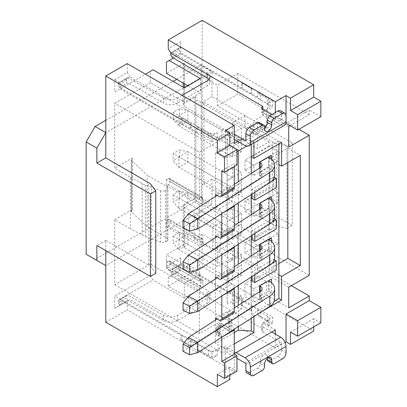 <?xml version="1.0" encoding="UTF-8"?>
<svg xmlns="http://www.w3.org/2000/svg" width="407" height="407" viewBox="0 0 407 407"><rect width="100%" height="100%" fill="white"/><g stroke="black" fill="none" stroke-linecap="round" stroke-linejoin="round"><path stroke-width="0.31" stroke-dasharray="2.04 1.53" d="M285.083 342.384L275.336 348.01L168.254 286.187L202.162 266.61L313.705 331.008M225.361 130.601L225.361 158.42L236.96 151.725M275.336 112.566L275.336 119.78L237.856 141.417M290.059 125.707L309.244 114.632L309.244 109.992L286.04 123.387M275.336 334.101L275.336 348.01M234.284 371.708L234.284 353.678L221.795 346.464L221.795 347.497L217.333 350.071A6.309 3.643 180 0 1 208.409 350.071L201.811 346.265A12.617 7.285 0 0 0 197.029 344.536L191.142 341.132A3.409 1.969 0 0 0 190.583 340.71L182.01 335.76A7.57 4.37 0 0 0 180.947 335.246L120.065 300.096L120.065 305.25L119.531 304.94L127.712 300.218L163.461 320.462A10.094 5.83 0 0 0 168.778 322.039L129.884 299.583L127.208 301.129L127.208 309.89L234.284 371.708L225.361 376.862L229.823 379.436M234.284 343.89L225.361 349.043L225.361 376.862M261.579 311.645L253.917 316.071L253.917 316.57M246.571 146.174L253.917 141.936L253.917 142.949M236.96 371.194L229.823 367.073L229.823 375.315M234.213 329.238A3.785 2.188 -120 0 0 231.608 325.341L228.037 323.28L228.037 310.917L231.608 312.978A3.785 2.188 -120 0 0 233.501 313.166M234.213 288.019A3.785 2.188 -120 0 0 231.608 284.127L228.037 282.066L228.037 269.704L215.547 276.913M233.501 271.947A3.785 2.188 -120 0 1 231.608 271.764L228.037 269.704M234.213 246.805A3.785 2.188 -120 0 0 231.608 242.913L228.037 240.852L228.037 228.485L215.547 235.699M233.501 230.733A3.785 2.188 -120 0 1 231.608 230.545L228.037 228.485M234.213 205.591A3.785 2.188 -120 0 0 231.608 201.694L228.037 199.633L228.037 187.271L215.547 194.485M233.501 189.52A3.785 2.188 -120 0 1 231.608 189.331L228.037 187.271M236.96 165.115L234.284 163.573L234.284 166.661M225.361 349.043L215.547 343.376L215.547 152.752L225.361 158.42M105.789 322.252L127.208 309.89M105.789 250.641L105.789 240.339L148.687 265.105L148.687 182.672M221.795 213.578L221.795 213.548A3.785 2.188 60 0 0 219.114 208.908L215.547 206.848L215.547 196.383M221.795 254.792L221.795 254.762A3.785 2.188 60 0 0 219.114 250.122L215.547 248.061L215.547 237.596M221.795 296.006L221.795 295.975A3.785 2.188 60 0 0 219.114 291.341L215.547 289.28L215.547 278.815M221.795 337.22L221.795 337.189A3.785 2.188 60 0 0 219.114 332.555L215.547 330.494L215.547 320.029M105.789 240.339L96.866 245.487M86.157 254.248L105.789 265.583L184.315 220.243L184.315 204.273L195.915 197.578L195.915 96.596L184.315 103.297L184.315 87.327L114.713 127.508L114.713 168.208L132.351 158.028A3.785 2.188 0 0 0 131.242 159.575A3.785 2.188 0 0 0 131.797 160.714L147.192 175.214L147.192 226.735L166.824 238.07A3.785 2.188 0 0 1 167.933 239.616L167.933 188.095A3.785 2.188 180 0 1 166.824 189.642L166.824 241.163L165.43 241.967A3.785 2.188 0 0 1 160.679 242.246L145.421 236.477A25.239 14.571 0 0 1 142.206 235.032L130.479 228.831L130.479 177.31L114.713 168.208M168.254 286.187L168.254 277.432L180.744 270.217L180.744 257.855L180.744 264.036L169.144 270.731L200.376 288.767L200.376 274.338L184.315 283.613L150.407 264.036L114.713 284.641L114.713 219.729L130.479 228.831M147.192 226.735L131.797 212.235A3.785 2.188 180 0 1 131.242 211.091A3.785 2.188 180 0 1 132.351 209.544L114.713 219.729M180.744 257.855L166.468 266.097L166.468 254.762L184.315 244.459L184.315 220.243L202.162 209.941L202.162 184.697L203.948 184.697L203.948 102.264L202.162 102.264L202.162 77.02L211.976 71.352L211.976 96.596L292.287 142.964L292.287 225.397L211.976 179.029L202.162 184.697L202.162 102.264L211.976 96.596M211.976 179.029L211.976 204.273L201.272 198.092L95.08 259.396M202.162 211.487L194.129 216.122L194.129 238.792L202.162 234.157L220.899 244.973L220.899 222.303L202.162 211.487L202.162 209.941L211.976 204.273M202.162 234.157L202.162 266.61M184.315 83.72L184.315 66.204A3.785 2.188 180 0 1 183.206 64.657A3.785 2.188 180 0 1 184.315 63.11L184.315 87.327L202.162 77.02L202.162 20.35M166.468 62.083L180.744 53.836L180.744 41.473L168.254 48.687M184.315 63.11L166.468 73.413M184.315 244.459A3.785 2.188 0 0 0 183.206 246.006A3.785 2.188 0 0 0 184.315 247.548L184.315 207.367A3.785 2.188 180 0 1 183.206 205.82A3.785 2.188 180 0 1 184.315 204.273M195.915 197.578A3.785 2.188 0 0 0 194.805 199.12A3.785 2.188 0 0 0 195.915 200.666L195.915 99.69A3.785 2.188 180 0 1 194.805 98.143A3.785 2.188 180 0 1 195.915 96.596M184.315 207.367L257.489 249.608L269.088 242.913L195.915 200.666M184.315 103.297A3.785 2.188 0 0 0 183.206 104.843A3.785 2.188 0 0 0 184.315 106.385L184.315 87.841L184.315 102.264L200.376 92.989L187.886 85.78M269.088 146.057L244.994 159.966L244.994 170.268L269.088 156.359L278.012 161.513L278.012 151.206L269.088 146.057L269.088 141.936L257.489 148.631L184.315 106.385M269.088 141.936L195.915 99.69M127.208 63.624L127.208 72.385L114.713 79.594L114.713 91.962L150.407 71.352L150.407 82.687L184.315 102.264M150.407 82.687L114.713 103.297L114.713 127.508L105.789 132.662M288.716 126.48L266.412 113.599L253.917 120.813L244.994 115.659L232.499 122.873L241.422 128.022L199.486 152.238L114.713 103.297M184.315 66.204L217.333 85.261L237.856 73.413L309.244 114.632M200.376 78.566L200.376 92.989M173.448 58.053L180.744 53.836L180.744 52.808L241.626 87.958A7.57 4.37 180 0 0 242.511 88.568L251.083 93.518A3.409 1.969 180 0 0 251.821 93.844L257.707 97.242A12.617 7.285 180 0 0 260.709 100.005L267.302 103.81A6.309 3.643 0 0 0 269.149 101.236A6.309 3.643 0 0 0 267.302 98.657L260.709 94.851A12.617 7.285 180 0 1 257.707 92.089L257.707 97.242M170.93 53.322L180.744 47.655L180.744 52.808L178.963 50.336L170.792 55.047M178.963 50.336L178.963 48.067L180.209 47.344L180.744 47.655L180.744 41.473M209.829 75.778A10.094 5.83 180 0 0 207.092 72.711L172.034 52.065L180.209 47.344M286.04 115.659L281.578 113.085L281.578 119.266A1.262 0.728 60 0 1 281.318 119.841A1.262 0.728 60 0 1 280.688 119.78L271.764 114.626M197.029 127.121A12.617 7.285 180 0 1 201.811 128.851L208.409 132.662A6.309 3.643 0 0 0 217.333 132.662L211.976 135.75L197.029 127.121L197.029 132.275A12.617 7.285 180 0 1 201.811 134.005L208.409 137.81A6.309 3.643 0 0 0 217.333 137.81L221.795 135.236A3.785 2.188 180 0 1 227.147 135.236L227.147 130.082L234.284 134.208M227.147 130.082A3.785 2.188 0 0 0 221.795 130.082L168.778 99.476A10.094 5.83 0 0 0 177.671 97.858L177.671 103.012L207.026 86.065A10.094 5.83 180 0 0 209.981 81.939A10.094 5.83 180 0 0 208.939 79.365M182.082 95.309L177.671 97.858M127.712 77.656L118.284 83.099L127.712 77.656L128.251 77.961L120.065 82.687L114.713 79.594M119.531 82.377L120.065 82.687L120.065 88.868L211.976 141.936L211.976 135.75M244.994 145.538L280.688 124.934L262.841 114.632A3.785 2.188 180 0 1 261.732 113.085A3.785 2.188 180 0 1 262.841 111.538L262.841 112.566L275.336 119.78M180.744 53.836L272.654 106.904L272.654 100.717L267.302 103.81A6.309 3.643 0 0 1 269.149 106.385A6.309 3.643 0 0 1 267.302 108.964L262.841 111.538L262.841 109.478L262.841 114.632M241.626 82.804L251.821 88.69A3.409 1.969 180 0 1 251.083 88.365L242.511 83.42A7.57 4.37 180 0 1 241.626 82.804L241.626 87.958M272.654 100.717L257.707 92.089M163.461 97.899L128.251 77.961L129.884 77.02L168.778 99.476A10.094 5.83 180 0 1 163.461 97.899L163.461 103.052L127.712 82.809L119.531 87.53L180.947 122.99A7.57 4.37 180 0 1 182.01 123.499L190.583 128.449A3.409 1.969 180 0 1 191.142 128.877L191.142 123.723L180.947 117.837A7.57 4.37 180 0 1 182.01 118.345L190.583 123.296A3.409 1.969 180 0 1 191.142 123.723M177.671 103.012A10.094 5.83 180 0 1 163.461 103.052M180.947 117.837L180.947 122.99M197.029 132.275L191.142 128.877M172.034 57.219L180.209 52.498M227.147 135.236L234.284 139.357M251.821 88.69L251.821 93.844M267.302 108.964L267.302 98.657M262.841 112.566L272.654 106.904M234.284 143.478L221.795 136.269L221.795 130.082M211.976 141.936L221.795 136.269M114.713 91.962L145.497 74.186M127.208 72.385L129.884 77.02M264.626 127.895A5.047 2.915 -60 0 1 261.208 128.79A5.047 2.915 -60 0 1 260.165 126.48L264.626 129.055M259.432 122.593A3.536 2.04 120 0 1 260.165 124.211L260.165 126.48M281.578 113.085A5.047 2.915 120 0 0 280.535 110.77M280.688 124.934A7.57 4.37 -120 0 0 284.473 125.31M217.333 137.81L217.333 132.662M221.795 170.782L234.284 163.573M215.547 206.848L228.037 199.633M215.547 248.061L228.037 240.852M215.547 289.28L228.037 282.066M215.547 318.132L228.037 310.917M215.547 330.494L228.037 323.28M229.823 367.073L217.333 374.287M150.407 264.036L150.407 275.371L114.713 295.975L114.713 308.343L127.208 301.129M221.795 352.645L221.795 347.497A3.785 2.188 0 0 1 227.147 347.497L227.147 352.645A3.785 2.188 180 0 0 221.795 352.645L168.778 322.039A10.094 5.83 180 0 0 177.671 320.421L207.026 303.474L207.026 298.321L177.671 315.272A10.094 5.83 0 0 1 163.461 315.308L127.712 295.07L119.531 299.791L120.065 300.096L120.065 299.069L211.976 352.131L211.976 358.313L197.029 349.684L197.029 344.536M207.026 298.321A10.094 5.83 0 0 0 209.981 294.2A10.094 5.83 0 0 0 207.092 290.12L172.034 269.48L180.209 264.759L241.626 300.213A7.57 4.37 0 0 0 242.511 300.829L251.083 305.779A3.409 1.969 0 0 0 251.821 306.1L257.707 309.503A12.617 7.285 0 0 0 260.709 312.261L267.302 316.071A6.309 3.643 180 0 1 269.149 318.645A6.309 3.643 180 0 1 267.302 321.22L262.841 323.799A3.785 2.188 0 0 0 261.732 325.341A3.785 2.188 0 0 0 262.841 326.887L271.764 332.041M236.07 352.645L227.147 347.497M191.142 341.132L191.142 346.286L180.947 340.4L180.947 335.246M191.142 346.286A3.409 1.969 0 0 0 190.583 345.858L182.01 340.908A7.57 4.37 0 0 0 180.947 340.4M129.884 299.583L114.713 308.343M211.976 358.313L217.333 355.225A6.309 3.643 180 0 1 208.409 355.225L201.811 351.414A12.617 7.285 0 0 0 197.029 349.684M172.034 274.628L170.792 272.461L178.963 267.745L180.209 269.907L172.034 274.628L172.563 274.944L180.744 270.217L180.744 264.036L272.654 317.099L272.654 323.28L257.707 314.652A12.617 7.285 0 0 0 260.709 317.414L267.302 321.22A6.309 3.643 180 0 1 269.149 323.799A6.309 3.643 180 0 1 267.302 326.373L272.654 323.28M180.209 269.907L180.744 270.217M262.841 326.887L262.841 332.041A3.785 2.188 180 0 1 261.732 330.494A3.785 2.188 180 0 1 262.841 328.948L209.829 298.341A10.094 5.83 180 0 1 209.981 299.354A10.094 5.83 180 0 1 207.026 303.474M236.96 358.313L227.147 352.645M262.841 332.041L280.688 342.343A1.262 0.728 60 0 1 281.578 343.89L281.578 350.071L286.04 352.65M207.092 295.273L172.563 274.944L170.93 275.885L209.829 298.341A10.094 5.83 0 0 0 207.092 295.273L207.092 290.12M168.254 277.432L170.93 275.885M241.626 305.367A7.57 4.37 0 0 0 242.511 305.983L251.083 310.928A3.409 1.969 0 0 0 251.821 311.253L241.626 305.367L241.626 300.213M251.821 311.253L251.821 306.1M257.707 314.652L257.707 309.503M180.209 264.759L172.034 269.48M178.963 267.745L178.963 265.476M170.792 270.192L170.792 272.461M169.144 270.731L166.468 266.097M200.376 274.338L166.468 254.762M291.397 285.673L237.856 254.762L217.333 266.61L184.315 247.548M114.713 284.641L199.486 333.587L241.422 309.371L232.499 304.222L244.994 297.008L253.917 302.157L266.412 294.948L288.716 307.824M200.376 288.767L184.315 298.036L184.315 283.613M150.407 275.371L153.083 280.006L120.065 299.069L114.713 295.975M184.315 298.036L153.083 280.006M119.531 304.94L118.284 302.777L118.284 300.508L119.531 299.791M118.284 302.777L126.45 298.061L127.712 300.218M127.712 295.07L126.45 295.797L126.45 298.061M118.284 300.508L126.45 295.797M211.976 352.131L221.795 346.464M275.336 329.98L262.841 322.766L272.654 317.099M217.333 350.071L217.333 355.225M262.841 322.766L262.841 328.948M262.128 370.579L257.667 367.999A3.536 2.04 120 0 0 260.165 363.675L264.626 366.249M267.302 358.445L267.302 357.285A5.047 2.915 -60 0 0 266.254 354.975A5.047 2.915 -60 0 0 262.367 356.323A5.047 2.915 -60 0 0 260.165 361.406L260.165 363.675M268.035 361.167A3.536 2.04 120 0 0 269.8 360.994L274.262 363.568M281.578 350.071A5.047 2.915 120 0 1 278.012 356.252L269.8 360.994M246.932 372.99A5.047 2.915 120 0 0 249.455 372.741L257.667 367.999M267.302 316.071L267.302 326.373M257.489 249.608L257.489 269.185L217.333 246.006L217.333 266.61M244.994 115.659L244.994 129.055L257.489 121.841L257.489 148.631M232.499 304.222L232.499 290.827L227.147 293.915L227.147 263.003L232.499 259.915L232.499 249.608L227.147 252.701L227.147 221.79L232.499 218.696L232.499 208.394L227.147 211.487L227.147 180.576L232.499 177.483L232.499 167.18L227.147 170.268L227.147 139.357L232.499 136.269L232.499 122.873M288.716 287.22L257.489 269.185L257.489 276.399L244.994 283.613L244.994 297.008M269.088 242.913L269.088 238.792L278.012 243.941L278.012 233.638L269.088 228.485L244.994 242.399L244.994 252.701L269.088 238.792M269.088 228.485L269.088 197.573L278.012 202.727L278.012 192.425L269.088 187.271L244.994 201.18L244.994 211.487L269.088 197.573M269.088 187.271L269.088 156.359M241.422 128.022L241.422 141.417L232.499 146.571L232.499 156.873L241.422 151.725L241.422 141.417L232.499 136.269M232.499 146.571L178.963 115.659L187.886 110.511L241.422 141.417L227.147 149.664L227.147 180.576L241.422 172.329L241.422 182.636L232.499 187.785L232.499 198.092L241.422 192.938L241.422 182.636L227.147 190.878L227.147 221.79L241.422 213.548L241.422 234.152L232.499 239.306L232.499 229.004L241.422 223.85L227.147 232.092L227.147 263.003L241.422 254.762L241.422 275.371L232.499 280.52L232.499 270.217L241.422 265.064L227.147 273.311L227.147 304.217L241.422 295.975L241.422 309.371M244.994 170.268L253.917 175.422L278.012 161.513M253.917 175.422L253.917 165.12L244.994 159.966M253.917 165.12L278.012 151.206M244.994 201.18L253.917 206.334L278.012 192.425M244.994 211.487L253.917 216.636L253.917 206.334M278.012 202.727L253.917 216.636M244.994 242.399L253.917 247.548L278.012 233.638M244.994 252.701L253.917 257.855L253.917 247.548M278.012 243.941L253.917 257.855M288.716 147.085L217.333 105.871L217.333 85.261M217.333 105.871L237.856 94.022L298.977 129.314M237.856 73.413L237.856 94.022M266.412 113.599L266.412 126.994L257.489 121.841M266.412 126.994L253.917 134.208L253.917 120.813M253.917 134.208L244.994 129.055M313.705 326.887L313.705 318.645L320.843 322.766M309.244 275.371L237.856 234.152L237.856 254.762M320.843 116.692L309.244 109.992M286.935 146.057L276.674 143.518A12.617 7.285 180 0 1 272.721 141.972L272.721 224.405A12.617 7.285 0 0 0 276.674 225.951L286.935 228.485L286.935 146.057L292.287 142.964M203.948 102.264L272.721 141.972M201.272 198.092L201.272 65.171L211.976 71.352M272.721 224.405L203.948 184.697M286.935 228.485L292.287 225.397M105.789 120.299L173.163 81.4M176.73 79.34L201.272 65.171M155.759 273.311L151.363 267.384A12.617 7.285 0 0 0 148.687 265.105M220.899 222.303L212.871 226.943L194.129 216.122M212.871 226.943L212.871 249.608L194.129 238.792M212.871 249.608L220.899 244.973M313.705 318.645L290.501 332.041M217.333 246.006L237.856 234.152M253.917 302.157L253.917 288.767L266.412 281.552L257.489 276.399M266.412 281.552L266.412 294.948M253.917 288.767L244.994 283.613M199.486 239.82L166.468 220.757L166.468 226.943L168.254 225.91A2.523 1.455 120 0 0 170.04 222.817L170.04 220.757A2.523 1.455 120 0 0 169.516 219.602A2.523 1.455 120 0 0 168.254 219.729L201.272 238.792L199.486 239.82L199.486 204.787L201.272 203.759A2.523 1.455 -60 0 0 203.052 200.666L203.052 198.606A2.523 1.455 -60 0 0 202.533 197.451A2.523 1.455 -60 0 0 201.272 197.573L199.486 198.606L199.486 152.238M201.272 238.792A2.523 1.455 -60 0 1 202.533 238.665A2.523 1.455 -60 0 1 203.052 239.82L203.052 241.88A2.523 1.455 -60 0 1 201.272 244.973L199.486 246.001L199.486 281.034L166.468 261.976L166.468 268.157L199.486 287.22L201.272 286.187A2.523 1.455 -60 0 0 203.052 283.099L203.052 281.034A2.523 1.455 -60 0 0 202.533 279.879A2.523 1.455 -60 0 0 201.272 280.006L199.486 281.034M199.486 333.587L199.486 287.22M166.468 179.543L166.468 185.724L168.254 184.697A2.523 1.455 120 0 0 170.04 181.603L170.04 179.543A2.523 1.455 120 0 0 169.516 178.388A2.523 1.455 120 0 0 168.254 178.515L166.468 179.543L199.486 198.606M166.468 226.943L199.486 246.001M166.468 185.724L199.486 204.787M166.468 268.157L168.254 267.124A2.523 1.455 120 0 0 170.04 264.036L170.04 261.976A2.523 1.455 120 0 0 169.516 260.821A2.523 1.455 120 0 0 168.254 260.943L166.468 261.976M168.254 219.729L166.468 220.757M167.933 188.095A3.785 2.188 180 0 0 166.824 186.548L147.192 175.214M130.479 177.31L142.206 183.511A25.239 14.571 180 0 0 145.421 184.956L160.679 190.73A3.785 2.188 180 0 0 165.43 190.445L166.824 189.642M166.824 241.163A3.785 2.188 0 0 0 167.933 239.616M241.422 295.975L232.499 290.827M227.147 293.915L227.147 304.217M227.147 273.311L227.147 252.701M232.499 270.217L178.963 239.306L187.886 234.152L232.499 259.915M241.422 254.762L232.499 249.608M227.147 232.092L227.147 211.487M232.499 229.004L178.963 198.092L187.886 192.938L232.499 218.696M241.422 213.548L232.499 208.394M227.147 190.878L227.147 170.268M232.499 177.483L187.886 151.725L187.886 162.027L241.422 192.938M232.499 167.18L241.422 172.329M227.147 149.664L227.147 139.357M260.165 167.699L260.165 172.848L259.63 172.537L268.549 167.384L269.088 167.694A18.931 10.928 0 0 1 274.628 175.422M260.165 172.848A6.309 3.643 180 0 1 262.011 175.422A6.309 3.643 180 0 1 260.394 177.854L188.385 224.15L197.771 229.019M232.499 156.873L178.963 125.961L187.886 120.813L241.422 151.725M268.549 157.082L268.549 167.384L271.408 169.032L259.63 175.834L259.63 162.23M271.408 159.015L271.408 169.032M187.886 110.511L187.886 120.813L179.406 115.919L179.406 108.705L187.886 110.511M183.048 227.671L188.385 224.15L188.385 213.843M217.104 195.38L234.284 184.335M179.406 108.705L173.158 112.312L178.963 115.659L178.963 125.961L173.158 119.526L179.406 115.919M259.63 175.834L259.63 168.045M253.917 316.071L251.241 314.525L274.257 301.236M251.241 318.294L251.241 297.085M251.241 277.075L251.241 255.871M251.241 235.862L251.241 214.652M251.241 194.648L251.241 173.438M278.902 143.997L278.902 140.903L251.241 156.873M252.131 194.073L252.131 189.331L273.55 176.969L273.55 186.243L252.131 198.606M252.131 235.287L252.131 230.545L273.55 218.183L273.55 227.457L252.131 239.82M252.131 276.501L252.131 271.764L273.55 259.396L273.55 268.671L252.131 281.034M271.408 200.234L271.408 210.251L259.63 217.048L259.63 209.259M271.408 241.448L271.408 251.465L259.63 258.267L259.63 250.478M271.408 282.662L271.408 292.679L259.63 299.481L259.63 291.692M278.902 274.852L269.088 269.185L269.088 158.934L278.902 164.601M269.088 158.934L287.825 148.117L300.32 155.332M287.825 148.117L287.825 162.541M278.902 263.522L269.088 269.185M234.284 332.555L215.547 343.376M215.547 152.752L238.263 139.637L238.263 150.972M238.263 326.638L238.263 305.428M238.263 285.419L238.263 264.214M238.263 244.205L238.263 222.995M238.263 202.991L238.263 181.781M231.608 331.008L230.184 331.832L223.067 326.928L221.927 326.938L220.502 328.408L219.648 331.476L219.933 334.208L220.502 334.844L221.357 334.997L221.357 336.604L220.218 336.94L219.078 336.314L218.508 335.353L218.223 333.262L218.508 329.879L220.218 326.317L221.357 325.335L223.067 324.674L223.921 324.822L230.184 329.258L230.184 320.238L231.608 319.419L231.608 331.008L229.467 329.772L228.042 330.596L230.184 331.832M238.263 139.637L251.241 140.39L253.917 141.936M251.241 140.39L251.241 144.495M281.578 142.45L278.902 140.903M228.042 330.596L220.925 325.692L223.067 326.928M220.925 325.692L219.785 325.702L221.927 326.938M219.785 325.702L219.215 326.032L221.357 327.269M219.215 326.032L218.361 327.172L220.502 328.408M218.361 327.172L217.791 328.464L219.933 329.701M217.791 328.464L217.506 330.24L219.648 331.476M217.506 330.24L217.506 331.527L219.648 332.763M217.506 331.527L217.791 332.972L219.933 334.208M217.791 332.972L220.502 334.844M218.361 333.608L221.357 334.997M219.215 333.76L219.215 335.368L221.357 336.604M219.215 335.368L218.076 335.704L220.218 336.94M218.076 335.704L219.078 336.314M216.936 335.078L216.366 334.116L218.508 335.353M216.366 334.116L216.081 332.026L218.223 333.262M216.081 332.026L216.081 330.738L218.223 331.975M216.081 330.738L216.366 328.642L218.508 329.879M216.366 328.642L216.936 327.024L219.078 328.261M216.936 327.024L218.076 325.081L220.218 326.317M218.076 325.081L219.215 324.099L221.357 325.335M219.215 324.099L219.785 323.774L221.927 325.01M219.785 323.774L220.925 323.438L223.067 324.674M220.925 323.438L223.921 324.822M221.779 323.585L230.184 329.258M228.042 328.022L228.042 319.002L230.184 320.238M228.042 319.002L229.467 318.182L231.608 319.419M229.467 318.182L229.467 329.772M273.55 186.243L276.226 187.785M254.807 192.353L254.807 190.878L252.131 189.331M274.313 177.411L273.55 176.969M254.807 190.878L272.069 180.912M273.55 227.457L276.226 229.004M254.807 233.567L254.807 232.092L252.131 230.545M274.313 218.625L273.55 218.183M254.807 232.092L272.069 222.13M273.55 268.671L276.226 270.217M254.807 274.781L254.807 273.306L252.131 271.764M274.313 259.839L273.55 259.396M254.807 273.306L272.069 263.344M173.158 112.312L173.158 119.526M259.63 217.048L259.63 203.449M232.499 198.092L178.963 167.18L187.886 162.027L179.406 157.133L179.406 149.918L187.886 151.725L178.963 156.873L178.963 167.18L173.158 160.74L179.406 157.133M232.499 187.785L173.158 153.525L179.406 149.918M260.165 208.918L260.165 214.062L259.63 213.751L268.549 208.598L269.088 208.908A18.931 10.928 0 0 1 274.628 216.636M260.165 214.062A6.309 3.643 180 0 1 262.011 216.636A6.309 3.643 180 0 1 260.394 219.073L188.385 265.364L197.771 270.233M268.549 198.295L268.549 208.598L271.408 210.251M217.104 236.599L234.284 225.554M173.158 153.525L173.158 160.74M183.048 268.885L188.385 265.364L188.385 255.062M259.63 258.267L259.63 244.663M232.499 239.306L178.963 208.394L187.886 203.241L241.422 234.152M179.406 191.137L173.158 194.744L178.963 198.092L178.963 208.394L173.158 201.953L179.406 198.346L179.406 191.137L187.886 192.938L187.886 203.241L179.406 198.346M260.165 250.132L260.165 255.275L259.63 254.965L268.549 249.817L269.088 250.127A18.931 10.928 0 0 1 274.628 257.855M260.165 255.275A6.309 3.643 180 0 1 262.011 257.855A6.309 3.643 180 0 1 260.394 260.287L188.385 306.578L197.771 311.447M268.549 239.509L268.549 249.817L271.408 251.465M217.104 277.813L234.284 266.768M173.158 194.744L173.158 201.953M183.048 310.103L188.385 306.578L188.385 296.276M259.63 299.481L259.63 285.877M232.499 280.52L178.963 249.608L187.886 244.459L241.422 275.371M179.406 232.351L173.158 235.958L178.963 239.306L178.963 249.608L173.158 243.172L179.406 239.565L179.406 232.351L187.886 234.152L187.886 244.459L179.406 239.565M260.165 291.346L260.165 296.489L259.63 296.184L268.549 291.03L269.088 291.341A18.931 10.928 0 0 1 274.628 299.069M260.165 296.489A6.309 3.643 180 0 1 262.011 299.069A6.309 3.643 180 0 1 260.394 301.501L188.385 347.797L197.771 352.666M268.549 280.728L268.549 291.03L271.408 292.679M217.104 319.027L234.284 307.982M173.158 235.958L173.158 243.172M183.048 351.317L188.385 347.797L188.385 337.489M153.083 69.806L150.407 71.352M119.531 87.53L118.284 85.368L126.45 80.652L127.712 82.809M118.284 83.099L118.284 85.368M126.45 80.652L126.45 78.383M178.963 48.067L170.792 52.783L170.792 53.088M170.792 52.783L172.034 52.065M132.351 158.028L132.351 209.544M281.578 119.266L280.688 119.78M207.026 80.912L207.026 86.065M207.092 72.711L207.092 74.201M182.01 123.499L182.01 118.345M190.583 128.449L190.583 123.296M242.511 83.42L242.511 88.568M251.083 88.365L251.083 93.518M260.709 94.851L260.709 100.005M260.165 124.211L264.626 126.786M208.409 137.81L208.409 132.662M201.811 134.005L201.811 128.851M231.608 189.331L219.114 196.545M219.114 208.908L231.608 201.694M222.258 213.278L221.795 213.548M231.608 230.545L219.114 237.759M219.114 250.122L231.608 242.913M222.258 254.492L221.795 254.762M231.608 271.764L219.114 278.973M219.114 291.341L231.608 284.127M222.258 295.706L221.795 295.975M219.114 320.192L231.608 312.978M219.114 332.555L231.608 325.341M222.258 336.925L221.795 337.189M182.01 340.908L182.01 335.76M190.583 345.858L190.583 340.71M177.671 320.421L177.671 315.272M163.461 320.462L163.461 315.308M280.688 342.343L244.994 362.952M242.511 300.829L242.511 305.983M251.083 305.779L251.083 310.928M208.409 355.225L208.409 350.071M201.811 351.414L201.811 346.265M245.884 364.499L281.578 343.89M253.917 375.315L249.455 372.741M278.012 356.252L282.473 358.832M267.302 357.285L268.193 357.799M260.165 361.406L264.626 363.98M260.709 312.261L260.709 317.414M276.674 225.951L276.674 143.518M151.363 184.956L151.363 267.384M170.04 179.543L203.052 198.606M203.052 200.666L170.04 181.603M168.254 178.515L201.272 197.573M168.254 267.124L201.272 286.187M170.04 264.036L203.052 283.099M170.04 261.976L203.052 281.034M168.254 260.943L201.272 280.006M168.254 225.91L201.272 244.973M170.04 222.817L203.052 241.88M170.04 220.757L203.052 239.82M168.254 184.697L201.272 203.759M131.797 160.714L131.797 212.235M142.206 183.511L142.206 235.032M145.421 184.956L145.421 236.477M160.679 190.73L160.679 242.246M165.43 190.445L165.43 241.967M166.824 186.548L166.824 238.07M269.088 157.392L269.088 167.694M260.394 167.552L260.394 177.854M269.088 198.606L269.088 208.908M260.394 208.766L260.394 219.073M269.088 239.82L269.088 250.127M260.394 249.984L260.394 260.287M269.088 281.039L269.088 291.341M260.394 291.198L260.394 301.501M183.206 246.006L183.206 205.82M194.805 199.12L194.805 98.143M183.206 104.843L183.206 87.2M183.206 83.079L183.206 64.657M209.981 76.791L209.981 81.939M269.149 106.385L269.149 101.236M245.625 140.451L281.318 119.841M261.732 107.931L261.732 113.085M261.208 128.79L265.669 131.364M209.981 299.354L209.981 294.2M261.732 330.494L261.732 325.341M266.254 354.975L270.716 357.55M269.149 318.645L269.149 323.799M169.516 178.388L202.533 197.451M169.516 260.821L202.533 279.879M169.516 219.602L202.533 238.665M131.242 211.091L131.242 159.575M262.011 175.422L262.011 165.12M262.011 216.636L262.011 206.334M262.011 257.855L262.011 247.548M262.011 299.069L262.011 288.761"/><path stroke-width="0.61" d="M313.705 326.887L313.705 331.008L290.501 344.403L286.04 341.829L285.083 342.384M237.856 141.417L234.284 143.478L234.284 125.448L225.361 130.601L229.823 133.175L229.823 145.538L236.96 149.664L236.96 165.115L224.471 172.329L224.471 156.873L217.333 152.752L229.823 145.538M286.04 95.569L290.501 98.143L290.501 110.506L297.639 114.632L297.639 130.082L286.04 123.387L286.04 95.569L275.336 101.75L275.336 112.566M286.04 341.829L286.04 314.011L309.244 300.615L309.244 295.975L288.716 307.824L288.716 287.22L309.244 275.371L309.244 135.236L288.716 147.085L288.716 126.48L290.059 125.707M234.284 353.678L275.336 329.98L275.336 334.101M253.917 316.57L253.917 332.555L234.284 343.89M253.917 142.949L253.917 158.42L281.578 142.45L281.578 166.148L300.32 155.332L300.32 265.583L281.578 276.399L281.578 300.096L261.579 311.645M236.96 151.725L246.571 146.174M229.823 375.315L229.823 379.436L217.333 386.65L105.789 322.252L105.789 250.641M234.213 329.238A3.785 2.188 -120 0 1 234.284 329.98L234.284 354.192L236.96 355.738L236.96 371.194L224.471 378.408L224.471 362.952L221.795 361.406L221.795 337.22M221.795 296.006L221.795 318.645A3.785 2.188 60 0 1 221.011 320.375L233.501 313.166A3.785 2.188 -120 0 0 234.284 311.431L234.284 288.761A3.785 2.188 -120 0 0 234.213 288.019M221.795 254.792L221.795 277.432A3.785 2.188 60 0 1 221.011 279.161L233.501 271.947A3.785 2.188 -120 0 0 234.284 270.217L234.284 247.548A3.785 2.188 -120 0 0 234.213 246.805M221.795 213.578L221.795 236.213A3.785 2.188 60 0 1 221.011 237.947L233.501 230.733A3.785 2.188 -120 0 0 234.284 229.004L234.284 206.334A3.785 2.188 -120 0 0 234.213 205.591M224.471 172.329L221.795 170.782L221.795 194.999A3.785 2.188 60 0 1 221.011 196.734L233.501 189.52A3.785 2.188 -120 0 0 234.284 187.785L234.284 166.661M105.789 157.906L148.687 182.672A12.617 7.285 180 0 1 151.363 184.956L155.759 190.878L150.407 193.966L96.866 163.059L105.789 157.906L105.789 132.662L95.08 126.48L105.789 120.299M229.823 133.175L217.333 140.39L105.789 75.992L105.789 132.662L96.866 148.117L96.866 163.059M217.333 140.39L217.333 152.752M221.011 196.734A3.785 2.188 60 0 1 219.114 196.545L215.547 194.485L215.547 196.383M221.011 237.947A3.785 2.188 60 0 1 219.114 237.759L215.547 235.699L215.547 237.596M221.011 279.161A3.785 2.188 60 0 1 219.114 278.973L215.547 276.913L215.547 278.815M221.011 320.375A3.785 2.188 60 0 1 219.114 320.192L215.547 318.132L215.547 320.029M224.471 378.408L217.333 374.287L217.333 386.65M105.789 265.583L96.866 260.429L96.866 245.487L150.407 276.399L150.407 193.966M95.08 126.48L86.157 141.936L86.157 254.248L96.866 260.429M262.841 106.385A3.785 2.188 0 0 0 261.732 107.931A3.785 2.188 0 0 0 262.841 109.478L262.841 106.385L170.93 53.322L168.254 48.687L168.254 39.927L202.162 20.35L313.705 84.748L290.501 98.143M187.886 85.78L166.468 73.413L166.468 62.083L173.448 58.053M145.497 74.186L153.083 69.806L184.315 87.841L200.376 78.566L169.144 60.536M271.764 114.626L262.841 109.478M234.284 134.208L244.994 140.39A1.262 0.728 -120 0 0 245.625 140.451A1.262 0.728 -120 0 0 245.884 139.871L245.884 133.689L250.346 136.269L250.346 142.45A7.57 4.37 60 0 1 248.779 145.915A7.57 4.37 60 0 1 244.994 145.538L234.284 139.357M209.829 75.778A10.094 5.83 0 0 1 209.981 76.791A10.094 5.83 0 0 1 207.026 80.912L182.082 95.309M275.336 101.75L168.254 39.927M170.792 53.088L170.792 55.047L172.034 57.219L207.092 77.859A10.094 5.83 180 0 1 208.939 79.365M234.284 125.448L127.208 63.624L105.789 75.992M269.8 115.761A3.536 2.04 120 0 0 267.302 120.09L271.764 122.665A3.536 2.04 -60 0 1 274.262 118.34L269.8 115.761L278.012 111.025A5.047 2.915 120 0 1 280.535 110.77L284.997 113.35A5.047 2.915 -60 0 1 286.04 115.659L286.04 121.841L250.346 142.45M264.626 127.895A5.047 2.915 -60 0 0 267.302 122.354L267.302 120.09M262.128 125.346A3.536 2.04 -60 0 1 263.894 125.168L259.432 122.593A3.536 2.04 120 0 0 257.667 122.766L262.128 125.346L253.917 130.082A5.047 2.915 -60 0 0 250.346 136.269M245.884 133.689A5.047 2.915 120 0 1 249.455 127.508L257.667 122.766M284.997 113.35A5.047 2.915 -60 0 0 282.473 113.599L274.262 118.34M263.894 125.168A3.536 2.04 -60 0 1 264.626 126.786L264.626 129.055A5.047 2.915 120 0 0 265.669 131.364A5.047 2.915 120 0 0 269.561 130.011A5.047 2.915 120 0 0 271.764 124.934L271.764 122.665M248.779 145.915L284.473 125.31A7.57 4.37 -120 0 0 286.04 121.841M224.471 156.873L236.96 149.664M234.284 354.192L221.795 361.406M224.471 362.952L236.96 355.738M271.764 332.041L280.688 337.194L244.994 357.799L236.07 352.645M268.193 357.799L271.764 359.859A5.047 2.915 120 0 0 270.716 357.55A5.047 2.915 120 0 0 266.829 358.903A5.047 2.915 120 0 0 264.626 363.98L264.626 366.249A3.536 2.04 -60 0 1 262.128 370.579L253.917 375.315A5.047 2.915 -60 0 1 251.394 375.564A5.047 2.915 -60 0 1 250.346 373.255L245.884 370.68L245.884 364.499A1.262 0.728 -120 0 0 244.994 362.952L236.96 358.313M309.244 295.975L291.397 285.673M267.302 358.445L267.302 359.549A3.536 2.04 120 0 0 268.035 361.167L272.497 363.746A3.536 2.04 -60 0 0 274.262 363.568L282.473 358.832A5.047 2.915 -60 0 0 286.04 352.65L286.04 346.464A7.57 4.37 -120 0 0 280.688 337.194M245.884 370.68A5.047 2.915 120 0 0 246.932 372.99L251.394 375.564M244.994 357.799A7.57 4.37 60 0 1 250.346 367.073L250.346 373.255M272.497 363.746A3.536 2.04 -60 0 1 271.764 362.128L271.764 359.859M298.977 129.314L309.244 135.236M309.244 300.615L320.843 307.31L320.843 322.766L297.639 336.162L290.501 332.041L290.501 344.403M290.501 110.506L313.705 97.11L320.843 101.236L320.843 116.692L297.639 130.082M313.705 97.11L313.705 84.748M173.163 81.4L176.73 79.34M86.157 141.936L96.866 148.117M155.759 190.878L155.759 273.311L150.407 276.399M320.843 307.31L297.639 320.706L286.04 314.011M297.639 320.706L297.639 336.162M297.639 114.632L320.843 101.236M197.771 229.019L269.785 182.723A18.931 10.928 0 0 0 274.628 175.422L274.628 165.12A18.931 10.928 180 0 1 269.785 172.42L197.771 218.712L197.771 229.019L189.616 231.079L183.048 227.671L183.048 220.457L189.616 223.865L189.616 231.079M234.284 184.335L260.394 167.552A6.309 3.643 0 0 0 262.011 165.12A6.309 3.643 0 0 0 260.165 162.541L259.63 162.23L271.408 155.433L271.408 159.015M268.549 157.082L269.088 157.392A18.931 10.928 180 0 1 274.628 165.12M183.048 220.457L188.385 213.843L197.771 218.712L189.616 223.865M188.385 213.843L217.104 195.38M259.63 168.045L259.63 162.23L271.408 155.433M274.257 301.236L278.902 298.555L278.902 143.997M251.241 297.085L251.241 277.075M251.241 255.871L251.241 235.862M251.241 214.652L251.241 194.648M251.241 173.438L251.241 156.873L253.917 158.42M272.069 180.912L276.226 178.515L276.226 187.785L254.807 200.152L252.131 198.606L252.131 194.073M272.069 222.13L276.226 219.729L276.226 229.004L254.807 241.366L252.131 239.82L252.131 235.287M272.069 263.344L276.226 260.943L276.226 270.217L254.807 282.58L252.131 281.034L252.131 276.501M259.63 209.259L259.63 203.449L271.408 196.647L271.408 200.234M259.63 250.478L259.63 244.663L271.408 237.861L271.408 241.448M259.63 291.692L259.63 285.877L271.408 279.08L271.408 282.662M281.578 166.148L278.902 164.601M287.825 162.541L287.825 258.369L300.32 265.583M278.902 274.852L281.578 276.399M287.825 258.369L278.902 263.522M278.902 298.555L281.578 300.096M251.241 318.294L251.241 331.008L253.917 332.555M251.241 331.008L238.263 330.26L234.284 332.555M238.263 330.26L238.263 326.638M238.263 305.428L238.263 285.419M238.263 264.214L238.263 244.205M238.263 222.995L238.263 202.991M238.263 181.781L238.263 150.972M251.241 144.495L251.241 156.873M254.807 200.152L254.807 192.353M276.226 178.515L274.313 177.411M254.807 241.366L254.807 233.567M276.226 219.729L274.313 218.625M254.807 282.58L254.807 274.781M276.226 260.943L274.313 259.839M234.284 225.554L260.394 208.766A6.309 3.643 0 0 0 262.011 206.334A6.309 3.643 0 0 0 260.165 203.759L259.63 203.449L268.549 198.295L269.088 198.606A18.931 10.928 180 0 1 274.628 206.334A18.931 10.928 180 0 1 269.785 213.634L197.771 259.931L188.385 255.062L217.104 236.599M197.771 270.233L189.616 272.293L189.616 265.079L197.771 259.931L197.771 270.233L269.785 223.942A18.931 10.928 0 0 0 274.628 216.636L274.628 206.334M268.549 198.295L271.408 196.647M189.616 272.293L183.048 268.885L183.048 261.67L189.616 265.079M188.385 255.062L183.048 261.67M234.284 266.768L260.394 249.984A6.309 3.643 0 0 0 262.011 247.548A6.309 3.643 0 0 0 260.165 244.973L259.63 244.663L268.549 239.509L269.088 239.82A18.931 10.928 180 0 1 274.628 247.548A18.931 10.928 180 0 1 269.785 254.853L197.771 301.144L188.385 296.276L217.104 277.813M197.771 311.447L189.616 313.507L189.616 306.298L197.771 301.144L197.771 311.447L269.785 265.155A18.931 10.928 0 0 0 274.628 257.855L274.628 247.548M268.549 239.509L271.408 237.861M189.616 313.507L183.048 310.103L183.048 302.889L189.616 306.298M188.385 296.276L183.048 302.889M234.284 307.982L260.394 291.198A6.309 3.643 0 0 0 262.011 288.761A6.309 3.643 0 0 0 260.165 286.187L259.63 285.877L268.549 280.728L269.088 281.039A18.931 10.928 180 0 1 274.628 288.761A18.931 10.928 180 0 1 269.785 296.067L197.771 342.358L188.385 337.489L217.104 319.027M197.771 352.666L189.616 354.726L189.616 347.512L197.771 342.358L197.771 352.666L269.785 306.369A18.931 10.928 0 0 0 274.628 299.069L274.628 288.761M268.549 280.728L271.408 279.08M189.616 354.726L183.048 351.317L183.048 344.103L189.616 347.512M188.385 337.489L183.048 344.103M184.315 87.841L184.315 83.72M244.994 140.39L245.884 139.871M207.092 74.201L207.092 77.859M282.473 113.599L278.012 111.025M249.455 127.508L253.917 130.082M267.302 122.354L271.764 124.934M221.795 194.999L234.284 187.785M234.284 206.334L222.258 213.278M221.795 236.213L234.284 229.004M234.284 247.548L222.258 254.492M221.795 277.432L234.284 270.217M234.284 288.761L222.258 295.706M221.795 318.645L234.284 311.431M234.284 329.98L222.258 336.925M250.346 367.073L286.04 346.464M267.302 359.549L271.764 362.128M269.785 172.42L269.785 182.723M260.165 162.541L260.165 167.699M260.165 203.759L260.165 208.918M269.785 213.634L269.785 223.942M260.165 244.973L260.165 250.132M269.785 254.853L269.785 265.155M260.165 286.187L260.165 291.346M269.785 296.067L269.785 306.369M183.206 87.2L183.206 83.079"/></g></svg>
